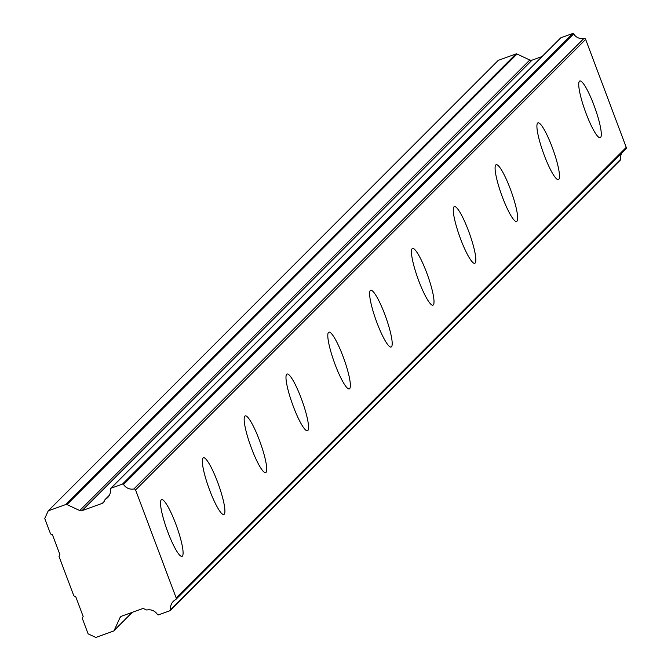 <?xml version="1.0" encoding="UTF-8"?>
<svg xmlns="http://www.w3.org/2000/svg" width="671" height="671" viewBox="0 0 671 671"><rect width="100%" height="100%" fill="white"/><g stroke="black" fill="none" stroke-linecap="round" stroke-linejoin="round"><path stroke-width="1.01" d="M600.595 137.471A30.145 5.116 70.2 0 0 594.422 106.479A30.145 5.116 70.2 0 0 579.794 80.981A30.145 5.116 70.2 0 0 579.442 81.208A30.145 5.116 70.2 0 0 585.615 112.2A30.145 5.116 70.2 0 0 600.243 137.698A30.145 5.116 70.2 0 0 600.595 137.471M182.378 556.108A30.145 5.116 70.2 0 0 176.205 525.116A30.145 5.116 70.2 0 0 161.577 499.618A30.145 5.116 70.2 0 0 161.225 499.845A30.145 5.116 70.2 0 0 167.398 530.845A30.145 5.116 70.2 0 0 182.026 556.343A30.145 5.116 70.2 0 0 182.378 556.108M224.198 514.246A30.145 5.116 70.2 0 0 218.025 483.254A30.145 5.116 70.2 0 0 203.397 457.756A30.145 5.116 70.2 0 0 203.045 457.983A30.145 5.116 70.2 0 0 209.218 488.983A30.145 5.116 70.2 0 0 223.846 514.472A30.145 5.116 70.2 0 0 224.198 514.246M266.018 472.384A30.145 5.116 70.2 0 0 259.845 441.392A30.145 5.116 70.2 0 0 245.225 415.894A30.145 5.116 70.2 0 0 244.873 416.121A30.145 5.116 70.2 0 0 251.046 447.112A30.145 5.116 70.2 0 0 265.666 472.61A30.145 5.116 70.2 0 0 266.018 472.384M307.838 430.522A30.145 5.116 70.2 0 0 301.665 399.522A30.145 5.116 70.2 0 0 287.045 374.032A30.145 5.116 70.2 0 0 286.693 374.259A30.145 5.116 70.2 0 0 292.866 405.25A30.145 5.116 70.2 0 0 307.486 430.748A30.145 5.116 70.2 0 0 307.838 430.522M349.658 388.652A30.145 5.116 70.2 0 0 343.493 357.66A30.145 5.116 70.2 0 0 328.865 332.162A30.145 5.116 70.2 0 0 328.513 332.388A30.145 5.116 70.2 0 0 334.686 363.388A30.145 5.116 70.2 0 0 349.314 388.886A30.145 5.116 70.2 0 0 349.658 388.652M391.487 346.79A30.145 5.116 70.2 0 0 385.313 315.798A30.145 5.116 70.2 0 0 370.686 290.3A30.145 5.116 70.2 0 0 370.333 290.526A30.145 5.116 70.2 0 0 376.506 321.526A30.145 5.116 70.2 0 0 391.134 347.016A30.145 5.116 70.2 0 0 391.487 346.79M433.307 304.928A30.145 5.116 70.2 0 0 427.133 273.936A30.145 5.116 70.2 0 0 412.506 248.438A30.145 5.116 70.2 0 0 412.162 248.664A30.145 5.116 70.2 0 0 418.327 279.656A30.145 5.116 70.2 0 0 432.954 305.154A30.145 5.116 70.2 0 0 433.307 304.928M475.127 263.066A30.145 5.116 70.2 0 0 468.954 232.065A30.145 5.116 70.2 0 0 454.334 206.576A30.145 5.116 70.2 0 0 453.982 206.802A30.145 5.116 70.2 0 0 460.155 237.794A30.145 5.116 70.2 0 0 474.774 263.292A30.145 5.116 70.2 0 0 475.127 263.066M516.947 221.195A30.145 5.116 70.2 0 0 510.774 190.203A30.145 5.116 70.2 0 0 496.154 164.705A30.145 5.116 70.2 0 0 495.802 164.932A30.145 5.116 70.2 0 0 501.975 195.932A30.145 5.116 70.2 0 0 516.595 221.43A30.145 5.116 70.2 0 0 516.947 221.195M558.775 179.333A30.145 5.116 70.2 0 0 552.602 148.341A30.145 5.116 70.2 0 0 537.974 122.843A30.145 5.116 70.2 0 0 537.622 123.07A30.145 5.116 70.2 0 0 543.795 154.07A30.145 5.116 70.2 0 0 558.423 179.56A30.145 5.116 70.2 0 0 558.775 179.333M620.155 160.143A0.906 0.889 -135 0 0 620.725 159.17L170.644 609.713A0.906 0.889 45 0 1 170.073 610.677L158.507 614.854A0.872 0.856 45 0 1 157.425 614.477A9.855 9.688 45 0 0 147.125 609.956A1.518 1.493 45 0 1 146.194 609.838L144.273 608.941A2.944 2.885 45 0 0 141.984 608.823L121.652 616.154A3.028 2.978 45 0 0 119.992 617.689L121.434 616.246M109.407 495.215L105.162 499.459A1.518 1.493 45 0 0 104.869 499.887L103.997 501.799A2.944 2.885 45 0 1 102.336 503.334L82.005 510.665A3.028 2.978 45 0 1 79.715 510.547L66.966 504.575L517.047 54.032A1.527 1.501 -135 0 0 515.898 53.982L498.318 60.323L48.228 510.857L44.756 518.498L50.577 533.973L52.497 534.871L59.904 554.565L59.031 556.477L73.835 595.865L75.764 596.762L83.162 616.456L82.298 618.368L88.111 633.835L95.819 637.45L113.399 631.109A1.527 1.501 45 0 0 114.238 630.337L119.992 617.689M176.163 597.911L135.576 489.939L585.657 39.404L626.244 147.377L176.163 597.911A1.501 1.476 -135 0 1 175.492 599.731A9.855 9.679 45 0 0 170.644 609.713M585.657 39.404A1.501 1.476 -135 0 0 583.946 38.44A9.855 9.679 45 0 1 573.646 33.927A0.906 0.889 -135 0 0 572.573 33.55L561.006 37.719A0.872 0.856 -135 0 0 560.461 38.264M625.582 149.197A1.501 1.476 -135 0 0 626.244 147.377M620.725 159.17A9.855 9.679 45 0 1 621.673 153.189M542.101 56.515L532.086 60.122A3.028 2.978 -135 0 1 529.796 60.013L517.047 54.032M583.946 38.44L133.864 488.983A1.501 1.476 45 0 1 135.576 489.939M133.864 488.983A9.855 9.679 45 0 1 123.565 484.47L573.646 33.927M572.573 33.55L122.491 484.085A0.906 0.889 45 0 1 123.565 484.47M122.491 484.085L110.925 488.262L561.006 37.719M105.162 499.459A1.518 1.493 45 0 1 105.498 499.207A9.855 9.688 45 0 0 110.354 489.226A0.872 0.856 45 0 1 110.925 488.262M515.898 53.982L65.817 504.517A1.527 1.501 45 0 1 66.966 504.575M65.817 504.517L48.228 510.857M104.106 501.556L102.336 503.334M132.204 612.355L114.238 630.337M529.796 60.013L79.715 510.547M82.005 510.665L532.086 60.122M105.498 499.207L109.306 495.391M625.909 148.945L175.827 599.48M560.671 37.928L110.581 488.463M620.482 159.941L170.4 610.476M132.405 612.279L113.936 630.765"/></g></svg>
